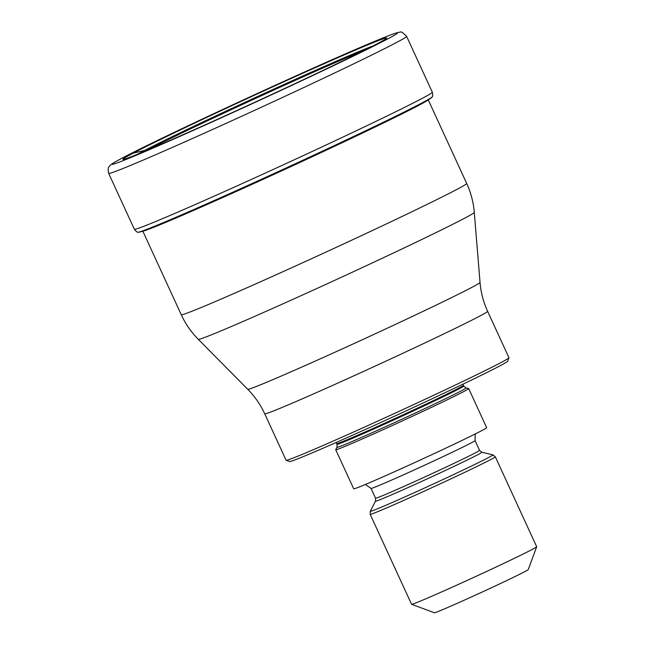 <?xml version="1.0" encoding="UTF-8"?>
<svg xmlns="http://www.w3.org/2000/svg" width="645" height="645" viewBox="0 0 645 645"><rect width="100%" height="100%" fill="white"/><g stroke="black" fill="none" stroke-linecap="round" stroke-linejoin="round"><path stroke-width="0.97" d="M366.642 49.181A129.363 2.935 -24.7 0 0 259.088 96.476A129.363 2.935 -24.7 0 0 147.512 149.745A1533.995 1408.527 62.3 0 1 144.682 150.438L133.128 153.204A685.151 629.117 -117.7 0 0 123.074 157.622A157.114 3.564 155.3 0 1 309.85 69.66A157.114 3.564 155.3 0 1 386.452 39.587A157.114 3.564 155.3 0 1 199.668 127.549A157.114 3.564 155.3 0 1 123.074 157.622M144.432 151.39A129.363 2.935 155.3 0 1 147.512 149.745L147.923 149.922M376.462 44.15A145.157 3.29 -24.7 0 0 385.75 38.91A145.157 3.29 -24.7 0 0 288.371 79.738A145.157 3.29 -24.7 0 0 133.128 153.204A145.157 3.29 155.3 0 0 124.195 159.21A145.157 3.29 155.3 0 0 237.916 110.029A145.157 3.29 155.3 0 0 376.462 44.15M431.102 97.975A161.71 3.668 -24.7 0 1 420.669 103.877A161.71 3.668 155.3 0 1 265.95 177.44A161.71 3.668 155.3 0 1 139.53 232.087A161.71 3.668 155.3 0 1 138.32 232.264L137.982 232.184A161.984 3.676 -24.7 0 0 258.935 180.406A161.984 3.676 -24.7 0 0 420.806 103.579A161.984 3.676 -24.7 0 0 432.182 96.863L432.021 97.177A161.71 3.668 -24.7 0 1 431.102 97.975L427.941 100.16A158.13 3.588 -24.7 0 1 427.933 100.16A158.13 3.588 -24.7 0 1 417.928 105.796A158.13 3.588 155.3 0 1 267.457 177.351A158.13 3.588 155.3 0 1 143.246 231.103L139.53 232.087M264.74 413.824L286.082 460.24A122.663 2.782 -24.7 0 0 286.138 460.288A122.663 2.782 -24.7 0 0 354.508 431.586A122.663 2.782 -24.7 0 0 500.335 362.909A122.663 2.782 -24.7 0 0 508.961 357.798A122.663 2.782 -24.7 0 0 508.961 357.733L487.612 311.317A122.663 2.782 155.3 0 1 478.985 316.493A122.663 2.782 155.3 0 1 478.945 316.518A122.663 2.782 155.3 0 1 354.758 375.422A122.663 2.782 155.3 0 1 264.74 413.824C260.499 404.649 254.831 396.465 247.736 389.274A127.855 2.903 -24.7 0 0 342.027 349.01A127.855 2.903 -24.7 0 0 470.995 287.831A127.855 2.903 -24.7 0 0 471.035 287.807A127.855 2.903 -24.7 0 0 480.033 282.429L474.285 212.374A151.898 3.443 155.3 0 1 463.594 218.76A151.898 3.443 155.3 0 1 310.374 291.451A151.898 3.443 155.3 0 1 198.289 339.318L247.736 389.274M286.138 460.288L289.565 461.554A120.075 2.725 -24.7 0 0 356.5 433.448A120.075 2.725 -24.7 0 0 499.246 366.223A120.075 2.725 -24.7 0 0 507.688 361.224L508.961 357.798M466.004 387.927L468.625 388.548A73.167 1.661 155.3 0 1 468.673 388.58A73.167 1.661 155.3 0 1 463.521 391.668A73.167 1.661 155.3 0 1 389.451 426.805A73.167 1.661 155.3 0 1 335.722 449.726A73.167 1.661 155.3 0 1 335.731 449.67L336.964 447.275A71.047 1.613 155.3 0 0 388.209 425.49A71.047 1.613 155.3 0 0 461.054 390.959A71.047 1.613 155.3 0 0 466.004 387.927L463.715 386.049A69.725 1.58 -24.7 0 1 458.813 388.991A69.725 1.58 -24.7 0 1 388.226 422.475A69.725 1.58 -24.7 0 1 337.029 444.316L336.964 447.275M335.722 449.726L353.702 488.813A73.167 1.661 -24.7 0 0 407.43 465.892A73.167 1.661 -24.7 0 0 481.501 430.755A73.167 1.661 -24.7 0 0 486.653 427.667L468.673 388.58M475.736 433.706L475.204 434.569L475.059 440.575A57.244 1.298 155.3 0 1 471.035 442.994A57.244 1.298 155.3 0 1 413.082 470.479A57.244 1.298 155.3 0 1 371.052 488.418L375.543 498.19A57.244 1.298 -24.7 0 0 417.581 480.259A57.244 1.298 -24.7 0 0 475.526 452.766A57.244 1.298 -24.7 0 0 479.558 450.347L481.847 452.234A58.566 1.33 155.3 0 1 477.768 454.733A58.566 1.33 155.3 0 1 417.726 483.202A58.566 1.33 155.3 0 1 375.487 501.157L370.262 511.275A67.54 1.532 -24.7 0 0 418.976 490.563A67.54 1.532 -24.7 0 0 488.217 457.732A67.54 1.532 -24.7 0 0 492.925 454.854L495.304 456.789A68.862 1.564 155.3 0 1 490.466 459.7A68.862 1.564 155.3 0 1 420.75 492.764A68.862 1.564 155.3 0 1 370.182 514.339L411.558 604.292A68.862 1.564 -24.7 0 0 411.583 604.317A68.862 1.564 -24.7 0 0 449.968 588.2A68.862 1.564 -24.7 0 0 531.835 549.645A68.862 1.564 -24.7 0 0 536.68 546.775A68.862 1.564 -24.7 0 0 536.68 546.742L528.231 569.6A51.648 1.169 -24.7 0 1 524.595 571.752A51.648 1.169 -24.7 0 1 463.199 600.664A51.648 1.169 -24.7 0 1 434.407 612.75L411.583 604.317M147.463 150.116A129.073 2.927 155.3 0 1 147.874 149.898A129.073 2.927 -24.7 0 1 255.364 98.508A129.073 2.927 -24.7 0 1 363.699 50.657M138.32 153.913A132.475 3.007 155.3 0 1 144.682 150.438A132.475 3.007 -24.7 0 1 264.918 93.154A132.475 3.007 -24.7 0 1 372.536 46.182M406.616 36.338A163.975 3.717 155.3 0 1 395.079 43.263A163.975 3.717 155.3 0 1 229.08 122.002A163.975 3.717 155.3 0 1 108.666 173.376C107.941 169.441 108.086 167.224 109.11 166.708L109.86 165.701C110.626 164.959 109.916 164.612 122.768 157.775C158.904 138.457 304.392 71.023 366.134 44.948C398.312 31.282 398.554 32.331 400.005 32.25C400.722 31.162 402.932 32.524 406.616 36.338L432.311 92.203C432.868 94.944 432.827 96.492 432.182 96.863M137.982 232.184C137.288 232.426 136.079 231.45 134.362 229.249A163.975 3.717 -24.7 0 0 254.775 177.875A163.975 3.717 -24.7 0 0 420.774 99.128A163.975 3.717 -24.7 0 0 432.311 92.203M142.843 231.216L181.253 314.72A157.09 3.564 -24.7 0 0 296.611 265.506A157.09 3.564 -24.7 0 0 455.644 190.073A157.09 3.564 -24.7 0 0 466.69 183.438L428.28 99.927M463.078 384.114L463.384 385.323A69.725 1.58 155.3 0 1 458.482 388.266A69.725 1.58 155.3 0 1 387.895 421.749A69.725 1.58 155.3 0 1 336.698 443.591L337.029 444.316M134.362 229.249L108.666 173.376M466.69 183.438C470.906 192.637 473.438 202.288 474.285 212.374M181.253 314.72C185.494 323.911 191.178 332.111 198.289 339.318M335.972 442.575L336.698 443.591M463.384 385.323L463.715 386.049M365.392 484.459L371.052 488.418M475.059 440.575L479.558 450.347M375.543 498.19L375.487 501.157M481.847 452.234L492.925 454.854M370.182 514.339L370.262 511.275M495.304 456.789L536.68 546.742M487.612 311.317C483.403 302.126 480.88 292.499 480.033 282.429"/></g></svg>
